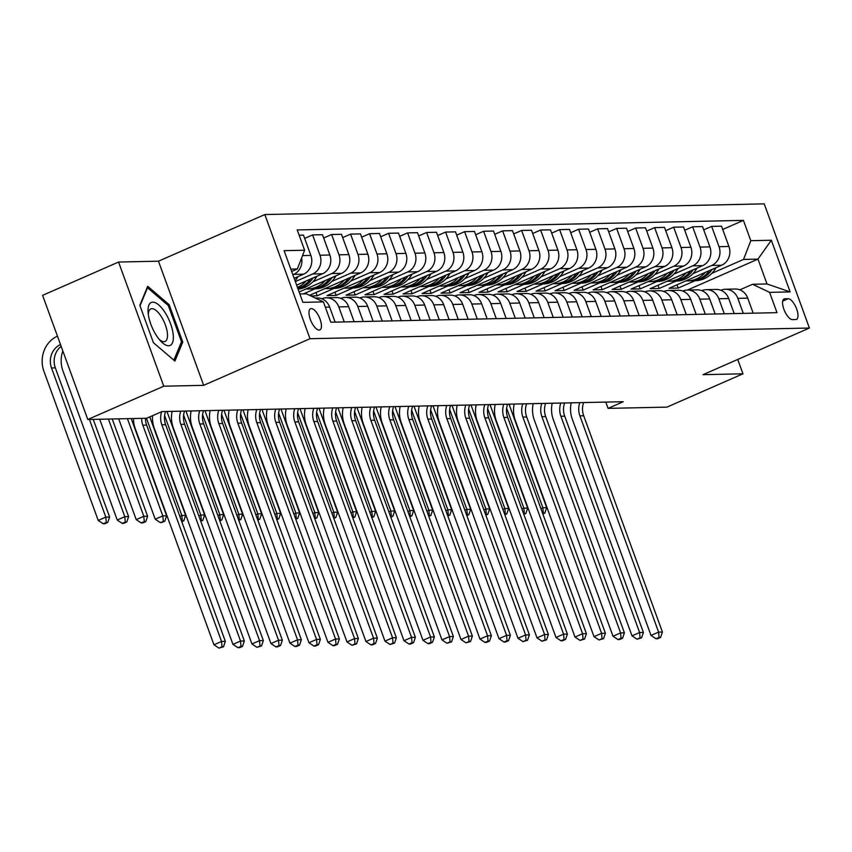 <?xml version="1.0" encoding="UTF-8"?>
<svg xmlns="http://www.w3.org/2000/svg" width="852" height="852" viewBox="0 0 852 852"><rect width="100%" height="100%" fill="white"/><g stroke="black" fill="none" stroke-linecap="round" stroke-linejoin="round"><path stroke-width="1.28" d="M319.117 330.065A11.555 4.558 66.3 0 0 319.851 329.905A11.555 4.558 66.3 0 0 319.745 318.35A11.555 4.558 66.3 0 0 311.3 308.584A11.555 4.558 66.3 0 0 310.565 308.743A11.555 4.558 66.3 0 0 310.671 320.288A11.555 4.558 66.3 0 0 319.117 330.065M118.566 262.043L163.754 386.201L203.66 385.338L158.472 261.191L118.566 262.043L42.6 295.356L87.788 419.503L146.693 418.247L161.891 411.58L623.281 401.718L608.083 408.374L666.988 407.118L742.955 373.804L737.736 359.459M158.472 261.191L264.823 214.555L764.212 203.873L809.4 328.031L310.011 338.713L264.823 214.555M788.164 298.722L784.82 298.796A11.193 4.409 66.3 0 0 784.106 298.945A11.193 4.409 66.3 0 0 784.213 310.139A11.193 4.409 66.3 0 0 792.392 319.596L795.736 319.532A11.193 4.409 66.3 0 0 796.439 319.383A11.193 4.409 66.3 0 0 796.343 308.19A11.193 4.409 66.3 0 0 788.164 298.722L782.711 301.118M750.804 240.69L771.326 240.243L790.134 291.916L769.601 292.364L752.572 284.27L767.013 283.961L757.971 259.125L743.53 259.434L750.804 240.69L743.413 220.38L297.22 229.923L304.611 250.232L297.348 268.976L290.809 269.115M299.84 293.951L306.379 293.812L323.419 301.906L330.81 322.205L776.992 312.663L769.601 292.364M323.419 301.906L302.897 302.343L284.089 250.669L304.611 250.232M163.754 386.201L87.788 419.503M203.66 385.338L310.011 338.713M809.4 328.031L703.049 374.667L742.955 373.804M605.793 402.091L608.083 408.374M687.415 290.063L757.971 259.125L771.326 240.243M752.572 284.27L739.845 289.85M677.01 284.802L678.203 288.082L695.019 280.713M711.846 273.332L743.53 259.434M678.203 288.082L669.076 288.274L721.644 265.228A14.441 13.1 -91.2 0 0 728.918 246.473L721.527 226.174L711.644 226.387L703.72 229.859M658 285.207L659.203 288.487L676.009 281.117M692.846 273.737L711.761 265.441A14.441 13.1 -91.2 0 0 719.035 246.686L711.644 226.387M659.203 288.487L650.076 288.69L702.644 265.632A14.441 13.1 -91.2 0 0 709.908 246.878L702.527 226.579L692.644 226.792L684.71 230.274M639 285.612L640.193 288.892L657.009 281.522M673.836 274.142L692.761 265.845A14.441 13.1 -91.2 0 0 700.035 247.091L692.644 226.792M640.193 288.892L631.076 289.094L683.645 266.037A14.441 13.1 -91.2 0 0 690.908 247.293L683.517 226.983L673.644 227.196L665.71 230.679M620 286.016L621.193 289.307L638.01 281.927M654.837 274.546L673.762 266.25A14.441 13.1 -91.2 0 0 681.025 247.495L673.644 227.196M621.193 289.307L612.066 289.499L664.635 266.442A14.441 13.1 -91.2 0 0 671.908 247.698L664.517 227.399L654.634 227.601L646.711 231.084M600.99 286.432L602.194 289.712L618.999 282.332M635.837 274.951L654.751 266.655A14.441 13.1 -91.2 0 0 662.025 247.911L654.634 227.601M602.194 289.712L593.067 289.904L645.635 266.857A14.441 13.1 -91.2 0 0 652.909 248.102L645.518 227.803L635.635 228.016L627.711 231.488M581.991 286.836L583.183 290.117L600 282.747M616.827 275.366L635.752 267.059A14.441 13.1 -91.2 0 0 643.026 248.315L635.635 228.016M583.183 290.117L574.067 290.308L626.635 267.262A14.441 13.1 -91.2 0 0 633.899 248.507L626.508 228.208L616.635 228.421L608.701 231.893M562.991 287.241L564.184 290.521L581 283.152M597.827 275.771L616.752 267.475A14.441 13.1 -91.2 0 0 624.015 248.72L616.635 228.421M564.184 290.521L555.067 290.713L607.625 267.666A14.441 13.1 -91.2 0 0 614.899 248.912L607.508 228.613L597.625 228.826L589.701 232.298M543.991 287.646L545.184 290.926L562 283.556M578.827 276.176L597.753 267.879A14.441 13.1 -91.2 0 0 605.016 249.125L597.625 228.826M545.184 290.926L536.057 291.118L588.625 268.071A14.441 13.1 -91.2 0 0 595.899 249.316L588.508 229.018L578.625 229.231L570.702 232.713M524.981 288.051L526.174 291.331L542.99 283.961M559.817 276.58L578.742 268.284A14.441 13.1 -91.2 0 0 586.016 249.53L578.625 229.231M526.174 291.331L517.058 291.533L569.626 268.476A14.441 13.1 -91.2 0 0 576.889 249.732L569.509 229.422L559.626 229.635L551.691 233.118M505.981 288.455L507.174 291.735L523.991 284.366M540.818 276.985L559.743 268.689A14.441 13.1 -91.2 0 0 567.006 249.934L559.626 229.635M507.174 291.735L498.058 291.938L550.616 268.881A14.441 13.1 -91.2 0 0 557.89 250.137L550.498 229.838L540.615 230.04L532.692 233.523M486.982 288.871L488.175 292.151L504.991 284.77M521.818 277.39L540.743 269.094A14.441 13.1 -91.2 0 0 548.006 250.35L540.615 230.04M488.175 292.151L479.048 292.342L531.616 269.296A14.441 13.1 -91.2 0 0 538.89 250.541L531.499 230.242L521.616 230.455L513.692 233.927M467.972 289.275L469.164 292.555L485.981 285.175M502.818 277.805L521.733 269.498A14.441 13.1 -91.2 0 0 529.007 250.754L521.616 230.455M469.164 292.555L460.048 292.747L512.616 269.701A14.441 13.1 -91.2 0 0 519.88 250.946L512.499 230.647L502.616 230.86L494.682 234.332M448.972 289.68L450.165 292.96L466.981 285.59M483.808 278.21L502.733 269.914A14.441 13.1 -91.2 0 0 510.007 251.159L502.616 230.86M450.165 292.96L441.048 293.152L493.617 270.105A14.441 13.1 -91.2 0 0 500.88 251.351L493.489 231.052L483.606 231.265L475.682 234.737M429.972 290.085L431.165 293.365L447.982 285.995M464.809 278.615L483.734 270.318A14.441 13.1 -91.2 0 0 490.997 251.564L483.606 231.265M431.165 293.365L422.038 293.557L474.607 270.51A14.441 13.1 -91.2 0 0 481.881 251.755L474.489 231.456L464.606 231.669L456.683 235.141M410.962 290.489L412.166 293.77L428.971 286.4M445.809 279.019L464.723 270.723A14.441 13.1 -91.2 0 0 471.997 251.968L464.606 231.669M412.166 293.77L403.039 293.972L455.607 270.915A14.441 13.1 -91.2 0 0 462.881 252.171L455.49 231.861L445.607 232.074L437.683 235.557M391.963 290.894L393.155 294.174L409.972 286.805M426.799 279.424L445.724 271.128A14.441 13.1 -91.2 0 0 452.998 252.373L445.607 232.074M393.155 294.174L384.039 294.377L436.607 271.319A14.441 13.1 -91.2 0 0 443.871 252.575L436.48 232.276L426.607 232.479L418.673 235.961M372.963 291.309L374.156 294.59L390.972 287.209M407.799 279.829L426.724 271.532A14.441 13.1 -91.2 0 0 433.987 252.788L426.607 232.479M374.156 294.59L365.039 294.781L417.597 271.735A14.441 13.1 -91.2 0 0 424.871 252.98L417.48 232.681L407.597 232.894L399.673 236.366M353.963 291.714L355.156 294.994L371.973 287.614M388.8 280.244L407.725 271.937A14.441 13.1 -91.2 0 0 414.988 253.193L407.597 232.894M355.156 294.994L346.029 295.186L398.598 272.139A14.441 13.1 -91.2 0 0 405.872 253.385L398.48 233.086L388.597 233.299L380.674 236.771M334.953 292.119L336.146 295.399L352.962 288.029M369.789 280.649L388.714 272.352A14.441 13.1 -91.2 0 0 395.988 253.598L388.597 233.299M336.146 295.399L327.03 295.591L379.598 272.544A14.441 13.1 -91.2 0 0 386.861 253.79L379.481 233.491L369.598 233.704L361.663 237.175M315.954 292.524L317.146 295.804L333.963 288.434M350.79 281.053L369.715 272.757A14.441 13.1 -91.2 0 0 376.978 254.002L369.598 233.704M317.146 295.804L310.863 295.942M309.564 295.325L360.588 272.949A14.441 13.1 -91.2 0 0 367.862 254.194L360.471 233.895L350.587 234.108L342.664 237.58M303.482 293.876L314.963 288.839M331.79 281.458L350.715 273.162A14.441 13.1 -91.2 0 0 357.978 254.407L350.587 234.108M299.127 291.98L341.588 273.354A14.441 13.1 -91.2 0 0 348.862 254.61L341.471 234.3L331.588 234.513L323.664 237.996M312.79 281.863L331.705 273.567A14.441 13.1 -91.2 0 0 338.979 254.812L331.588 234.513M296.634 285.143L322.588 273.758A14.441 13.1 -91.2 0 0 329.852 255.014L322.471 234.715L312.588 234.918L304.654 238.4M295.346 281.586L312.705 273.971A14.441 13.1 -91.2 0 0 319.979 255.227L312.588 234.918M294.153 278.306L303.589 274.174A14.441 13.1 -91.2 0 0 310.852 255.419L303.461 235.12L299.148 235.205M292.854 274.749L293.706 274.376A14.441 13.1 -91.2 0 0 301.619 257.954M291.661 271.469L297.348 268.976M753.189 313.174L747.726 298.147A14.441 13.1 -91.2 0 0 735.255 289.041L725.382 289.254A14.441 13.1 -91.2 0 0 720.835 290.255M743.413 220.38L722.72 229.454M743.306 313.376L737.843 298.36A14.441 13.1 -91.2 0 0 725.382 289.254M734.19 313.579L728.716 298.551A14.441 13.1 -91.2 0 0 716.255 289.446L706.372 289.659A14.441 13.1 -91.2 0 0 701.835 290.66M724.307 313.792L718.843 298.764A14.441 13.1 -91.2 0 0 706.372 289.659M715.179 313.983L709.716 298.967A14.441 13.1 -91.2 0 0 697.255 289.85L687.372 290.063A14.441 13.1 -91.2 0 0 682.835 291.065M705.307 314.196L699.833 299.169A14.441 13.1 -91.2 0 0 687.372 290.063M696.18 314.388L690.716 299.372A14.441 13.1 -91.2 0 0 678.256 290.266L668.373 290.468A14.441 13.1 -91.2 0 0 663.825 291.469M686.297 314.601L680.833 299.584A14.441 13.1 -91.2 0 0 668.373 290.468M677.18 314.793L671.717 299.776A14.441 13.1 -91.2 0 0 659.246 290.67L649.362 290.883A14.441 13.1 -91.2 0 0 644.826 291.885M667.297 315.006L661.834 299.989A14.441 13.1 -91.2 0 0 649.362 290.883M658.17 315.197L652.707 300.181A14.441 13.1 -91.2 0 0 640.246 291.075L630.363 291.288A14.441 13.1 -91.2 0 0 625.826 292.289M648.297 315.41L642.823 300.394A14.441 13.1 -91.2 0 0 630.363 291.288M639.17 315.602L633.707 300.586A14.441 13.1 -91.2 0 0 621.246 291.48L611.363 291.693A14.441 13.1 -91.2 0 0 606.816 292.694M629.287 315.815L623.824 300.799A14.441 13.1 -91.2 0 0 611.363 291.693M620.171 316.017L614.707 300.99A14.441 13.1 -91.2 0 0 602.236 291.885L592.364 292.098A14.441 13.1 -91.2 0 0 587.816 293.099M610.288 316.22L604.824 301.203A14.441 13.1 -91.2 0 0 592.364 292.098M601.171 316.422L595.697 301.406A14.441 13.1 -91.2 0 0 583.237 292.289L573.353 292.502A14.441 13.1 -91.2 0 0 568.817 293.503M591.288 316.635L585.814 301.608A14.441 13.1 -91.2 0 0 573.353 292.502M582.161 316.827L576.697 301.81A14.441 13.1 -91.2 0 0 564.237 292.694L554.354 292.907A14.441 13.1 -91.2 0 0 549.817 293.908M572.278 317.04L566.814 302.023A14.441 13.1 -91.2 0 0 554.354 292.907M563.161 317.232L557.698 302.215A14.441 13.1 -91.2 0 0 545.227 293.109L535.354 293.312A14.441 13.1 -91.2 0 0 530.807 294.313M553.278 317.445L547.815 302.428A14.441 13.1 -91.2 0 0 535.354 293.312M544.162 317.636L538.688 302.62A14.441 13.1 -91.2 0 0 526.227 293.514L516.344 293.727A14.441 13.1 -91.2 0 0 511.807 294.728M534.279 317.849L528.815 302.833A14.441 13.1 -91.2 0 0 516.344 293.727M525.151 318.041L519.688 303.024A14.441 13.1 -91.2 0 0 507.228 293.919L497.344 294.132A14.441 13.1 -91.2 0 0 492.807 295.133M515.279 318.254L509.805 303.237A14.441 13.1 -91.2 0 0 497.344 294.132M506.152 318.456L500.688 303.429A14.441 13.1 -91.2 0 0 488.228 294.323L478.345 294.536A14.441 13.1 -91.2 0 0 473.797 295.537M496.269 318.659L490.805 303.642A14.441 13.1 -91.2 0 0 478.345 294.536M487.152 318.861L481.678 303.844A14.441 13.1 -91.2 0 0 469.218 294.728L459.334 294.941A14.441 13.1 -91.2 0 0 454.798 295.942M477.269 319.074L471.806 304.047A14.441 13.1 -91.2 0 0 459.334 294.941M468.142 319.266L462.679 304.249A14.441 13.1 -91.2 0 0 450.218 295.133L440.335 295.346A14.441 13.1 -91.2 0 0 435.798 296.347M458.269 319.479L452.795 304.462A14.441 13.1 -91.2 0 0 440.335 295.346M449.142 319.67L443.679 304.654A14.441 13.1 -91.2 0 0 431.218 295.548L421.335 295.75A14.441 13.1 -91.2 0 0 416.788 296.752M439.259 319.883L433.796 304.867A14.441 13.1 -91.2 0 0 421.335 295.75M430.143 320.075L424.679 305.059A14.441 13.1 -91.2 0 0 412.208 295.953L402.336 296.166A14.441 13.1 -91.2 0 0 397.788 297.167M420.26 320.288L414.796 305.272A14.441 13.1 -91.2 0 0 402.336 296.166M411.143 320.48L405.669 305.463A14.441 13.1 -91.2 0 0 393.209 296.358L383.325 296.571A14.441 13.1 -91.2 0 0 378.789 297.572M401.26 320.693L395.786 305.676A14.441 13.1 -91.2 0 0 383.325 296.571M392.133 320.895L386.67 305.868A14.441 13.1 -91.2 0 0 374.209 296.762L364.326 296.975A14.441 13.1 -91.2 0 0 359.789 297.976M382.25 321.097L376.786 306.081A14.441 13.1 -91.2 0 0 364.326 296.975M373.133 321.3L367.67 306.283A14.441 13.1 -91.2 0 0 355.199 297.167L345.326 297.38A14.441 13.1 -91.2 0 0 340.779 298.381M363.25 321.513L357.787 306.486A14.441 13.1 -91.2 0 0 345.326 297.38M354.134 321.705L348.66 306.688A14.441 13.1 -91.2 0 0 336.199 297.572L326.316 297.785A14.441 13.1 -91.2 0 0 321.779 298.786M344.251 321.918L338.787 306.901A14.441 13.1 -91.2 0 0 326.316 297.785M335.124 322.109L329.66 307.093A14.441 13.1 -91.2 0 0 317.2 297.987L315.251 298.019M767.013 283.961L790.134 291.916M153.435 342.696L174.905 361.078L182.775 342.067L169.165 304.686L147.694 286.304L139.824 305.304L153.435 342.696M167.94 305.218L169.165 304.686M181.061 342.823L182.775 342.067M583.599 402.57A18.052 16.369 -91.2 0 0 583.695 415.765L662.409 632.024L658.607 632.109L659.054 637.445L656.019 638.776L657.542 638.744L660.577 637.413L659.054 637.445M579.797 402.645A18.052 16.369 -91.2 0 0 579.892 415.851L658.607 632.109L651.013 635.432L572.299 419.173A27.083 24.559 88.8 0 1 571.191 402.836M651.013 635.432L656.019 638.776M660.577 637.413L662.409 632.024M705.222 272.427A27.615 25.049 88.8 0 1 687.713 280.862A27.615 25.049 88.8 0 1 686.041 280.84M716.117 267.656L715.286 268.966A27.615 25.049 88.8 0 1 695.317 280.702L692.42 280.766A27.615 25.049 -91.2 0 0 712.166 269.381M709.588 270.521A27.615 25.049 88.8 0 1 690.599 280.809L687.713 280.862M691.515 280.766A27.615 25.049 -91.2 0 0 692.42 280.766M506.652 408.225L542.873 507.76L546.675 507.675L509.006 404.157M542.83 513.948L544.843 513.064L542.628 513.405M540.892 508.633L542.873 507.76L543.331 513.096M544.843 513.064L546.675 507.675M564.599 402.975A18.052 16.369 -91.2 0 0 564.695 416.17L643.409 632.429L639.607 632.514L640.054 637.85L637.019 639.181L641.577 637.818L640.054 637.85M560.797 403.049A18.052 16.369 -91.2 0 0 560.893 416.255L639.607 632.514L632.003 635.848L553.299 419.589A27.083 24.559 88.8 0 1 552.181 403.241M632.003 635.848L637.019 639.181M641.577 637.818L643.409 632.429M545.599 403.379A18.052 16.369 -91.2 0 0 545.685 416.575L624.399 632.834L620.597 632.919L621.055 638.254L618.009 639.586L619.532 639.554L622.567 638.223L621.055 638.254M541.797 403.465A18.052 16.369 -91.2 0 0 541.893 416.66L620.597 632.919L613.003 636.252L534.289 419.993A27.083 24.559 88.8 0 1 533.182 403.646M613.003 636.252L618.009 639.586M622.567 638.223L624.399 632.834M526.589 403.784A18.052 16.369 -91.2 0 0 526.685 416.99L605.399 633.249L601.597 633.324L602.044 638.659L599.009 639.99L603.567 638.627L602.044 638.659M522.787 403.869A18.052 16.369 -91.2 0 0 522.883 417.065L601.597 633.324L594.004 636.657L515.29 420.398A27.083 24.559 88.8 0 1 514.182 404.05M594.004 636.657L599.009 639.99M603.567 638.627L605.399 633.249M686.222 272.832A27.615 25.049 88.8 0 1 668.713 281.277A27.615 25.049 88.8 0 1 667.041 281.245M697.106 268.06L696.286 269.37A27.615 25.049 88.8 0 1 676.307 281.107L673.421 281.171A27.615 25.049 -91.2 0 0 693.155 269.796M690.578 270.925A27.615 25.049 88.8 0 1 671.6 281.213L668.713 281.277M672.505 281.171A27.615 25.049 -91.2 0 0 673.421 281.171M487.653 408.63L523.873 508.165L527.676 508.08L489.996 404.572M523.82 514.352L525.844 513.468L523.629 513.809M521.893 509.038L523.873 508.165L524.321 513.5M525.844 513.468L527.676 508.08M667.222 273.247A27.615 25.049 88.8 0 1 649.703 281.682A27.615 25.049 88.8 0 1 648.031 281.65M678.107 268.465L677.276 269.775A27.615 25.049 88.8 0 1 657.307 281.511L654.421 281.575A27.615 25.049 -91.2 0 0 674.156 270.201M671.578 271.33A27.615 25.049 88.8 0 1 652.6 281.618L649.703 281.682M653.505 281.575A27.615 25.049 -91.2 0 0 654.421 281.575M468.643 409.045L504.874 508.569L508.676 508.495L470.996 404.977M504.821 514.757L506.844 513.873L504.618 514.214M502.882 509.443L504.874 508.569L505.321 513.905M506.844 513.873L508.676 508.495M648.212 273.652A27.615 25.049 88.8 0 1 630.704 282.087A27.615 25.049 88.8 0 1 629.032 282.055M659.107 268.87L658.276 270.18A27.615 25.049 88.8 0 1 638.308 281.927L635.422 281.98A27.615 25.049 -91.2 0 0 655.156 270.606M652.579 271.735A27.615 25.049 88.8 0 1 633.59 282.023L630.704 282.087M634.506 281.991A27.615 25.049 -91.2 0 0 635.422 281.98M449.643 409.45L485.874 508.974L489.666 508.9L451.997 405.382M485.821 515.172L487.834 514.278L485.619 514.619M483.883 509.847L485.874 508.974L486.322 514.31M487.834 514.278L489.666 508.9M507.59 404.189A18.052 16.369 -91.2 0 0 507.685 417.395L586.4 633.654L582.598 633.728L583.045 639.064L580.01 640.406L584.568 639.032L583.045 639.064M503.788 404.274A18.052 16.369 -91.2 0 0 503.883 417.469L582.598 633.728L575.004 637.062L496.29 420.803A27.083 24.559 88.8 0 1 495.182 404.455M575.004 637.062L580.01 640.406M584.568 639.032L586.4 633.654M629.213 274.056A27.615 25.049 88.8 0 1 611.704 282.491A27.615 25.049 88.8 0 1 610.032 282.47M640.097 269.275L639.277 270.585A27.615 25.049 88.8 0 1 619.298 282.332L616.411 282.395A27.615 25.049 -91.2 0 0 636.156 271.011M633.579 272.139A27.615 25.049 88.8 0 1 614.59 282.427L611.704 282.491M615.506 282.395A27.615 25.049 -91.2 0 0 616.411 282.395M430.643 409.855L466.864 509.389L470.666 509.304L432.986 405.786M466.821 515.577L468.834 514.693L466.619 515.023M464.883 510.252L466.864 509.389L467.311 514.725M468.834 514.693L470.666 509.304M152.753 302.14A23.473 9.255 66.3 0 0 148.088 312.343A23.473 9.255 66.3 0 0 160.698 341.098A23.473 9.255 66.3 0 0 168.632 345.763A23.473 9.255 66.3 0 0 170.57 323.749A23.473 9.255 66.3 0 0 152.753 302.14M159.218 339.405A17.764 7.008 66.3 0 0 163.935 341.684A17.764 7.008 66.3 0 0 165.054 341.439A17.764 7.008 66.3 0 0 164.894 323.675A17.764 7.008 66.3 0 0 151.912 308.658A17.764 7.008 66.3 0 0 150.783 308.903A17.764 7.008 66.3 0 0 148.333 314.58M140.016 305.836L147.502 287.731L168.313 305.538L181.497 341.769L173.883 360.183L153.424 342.674M488.59 404.593A18.052 16.369 -91.2 0 0 488.686 417.799L567.389 634.058L563.587 634.133L564.045 639.479L560.999 640.811L562.522 640.779L565.558 639.447L564.045 639.479M484.788 404.679A18.052 16.369 -91.2 0 0 484.884 417.885L563.587 634.133L555.994 637.466L477.28 421.207A27.083 24.559 88.8 0 1 476.172 404.86M555.994 637.466L560.999 640.811M565.558 639.447L567.389 634.058M469.58 405.009A18.052 16.369 -91.2 0 0 469.676 418.204L548.39 634.463L544.588 634.548L545.035 639.884L542 641.215L546.558 639.852L545.035 639.884M465.788 405.083A18.052 16.369 -91.2 0 0 465.874 418.289L544.588 634.548L536.994 637.871L458.28 421.612A27.083 24.559 88.8 0 1 457.173 405.264M536.994 637.871L542 641.215M546.558 639.852L548.39 634.463M450.58 405.414A18.052 16.369 -91.2 0 0 450.676 418.609L529.39 634.868L525.588 634.953L526.035 640.289L523 641.62L527.558 640.257L526.035 640.289M446.778 405.488A18.052 16.369 -91.2 0 0 446.874 418.694L525.588 634.953L517.995 638.286L439.281 422.028A27.083 24.559 88.8 0 1 438.173 405.68M517.995 638.286L523 641.62M527.558 640.257L529.39 634.868M431.581 405.818A18.052 16.369 -91.2 0 0 431.676 419.014L510.38 635.272L506.589 635.358L507.036 640.693L503.99 642.025L505.513 641.993L508.548 640.661L507.036 640.693M427.779 405.893A18.052 16.369 -91.2 0 0 427.874 419.099L506.589 635.358L498.984 638.691L420.281 422.432A27.083 24.559 88.8 0 1 419.163 406.084M498.984 638.691L503.99 642.025M508.548 640.661L510.38 635.272M412.581 406.223A18.052 16.369 -91.2 0 0 412.666 419.429L491.38 635.677L487.578 635.762L488.026 641.098L484.99 642.429L486.513 642.397L489.549 641.066L488.026 641.098M408.779 406.308A18.052 16.369 -91.2 0 0 408.864 419.503L487.578 635.762L479.985 639.096L401.271 422.837A27.083 24.559 88.8 0 1 400.163 406.489M479.985 639.096L484.99 642.429M489.549 641.066L491.38 635.677M610.213 274.461A27.615 25.049 88.8 0 1 592.694 282.896A27.615 25.049 88.8 0 1 591.032 282.875M621.097 269.69L620.267 270.989A27.615 25.049 88.8 0 1 600.298 282.736L597.412 282.8A27.615 25.049 -91.2 0 0 617.146 271.415M614.569 272.544A27.615 25.049 88.8 0 1 595.591 282.832L592.694 282.896M596.496 282.8A27.615 25.049 -91.2 0 0 597.412 282.8M411.633 410.259L447.864 509.794L451.666 509.709L413.987 406.191M447.811 515.982L449.835 515.098L447.62 515.439M445.873 510.657L447.864 509.794L448.312 515.13M449.835 515.098L451.666 509.709M591.203 274.866A27.615 25.049 88.8 0 1 573.694 283.301A27.615 25.049 88.8 0 1 572.022 283.279M602.098 270.095L601.267 271.405A27.615 25.049 88.8 0 1 581.298 283.141L578.412 283.205A27.615 25.049 -91.2 0 0 598.147 271.82M595.569 272.959A27.615 25.049 88.8 0 1 576.58 283.247L573.694 283.301M577.496 283.205A27.615 25.049 -91.2 0 0 578.412 283.205M392.634 410.664L428.865 510.199L432.656 510.114L394.987 406.596M428.812 516.387L430.835 515.503L428.609 515.843M426.873 511.072L428.865 510.199L429.312 515.535M430.835 515.503L432.656 510.114M572.203 275.271A27.615 25.049 88.8 0 1 554.695 283.705A27.615 25.049 88.8 0 1 553.023 283.684M583.098 270.499L582.267 271.809A27.615 25.049 88.8 0 1 562.299 283.546L559.402 283.61A27.615 25.049 -91.2 0 0 579.147 272.235M576.57 273.364A27.615 25.049 88.8 0 1 557.581 283.652L554.695 283.705M558.497 283.61A27.615 25.049 -91.2 0 0 559.402 283.61M373.634 411.069L409.855 510.604L413.657 510.518L375.977 407M409.812 516.791L411.825 515.907L409.61 516.248M407.874 511.477L409.855 510.604L410.302 515.939M411.825 515.907L413.657 510.518M553.204 275.675A27.615 25.049 88.8 0 1 535.695 284.121A27.615 25.049 88.8 0 1 534.023 284.089M564.088 270.904L563.268 272.214A27.615 25.049 88.8 0 1 543.288 283.95L540.402 284.014A27.615 25.049 -91.2 0 0 560.137 272.64M557.559 273.769A27.615 25.049 88.8 0 1 538.581 284.057L535.695 284.121M539.486 284.014A27.615 25.049 -91.2 0 0 540.402 284.014M354.624 411.484L390.855 511.008L394.657 510.934L356.977 407.416M390.802 517.196L392.825 516.312L390.61 516.653M388.874 511.882L390.855 511.008L391.302 516.344M392.825 516.312L394.657 510.934M534.193 276.091A27.615 25.049 88.8 0 1 516.685 284.525A27.615 25.049 88.8 0 1 515.013 284.493M545.088 271.309L544.258 272.619A27.615 25.049 88.8 0 1 524.289 284.366L521.403 284.419A27.615 25.049 -91.2 0 0 541.137 273.045M538.56 274.174A27.615 25.049 88.8 0 1 519.571 284.462L516.685 284.525M520.487 284.419A27.615 25.049 -91.2 0 0 521.403 284.419M335.624 411.889L371.855 511.413L375.657 511.338L337.978 407.82M371.802 517.611L373.826 516.717L371.6 517.058M369.864 512.286L371.855 511.413L372.303 516.749M373.826 516.717L375.657 511.338M393.571 406.628A18.052 16.369 -91.2 0 0 393.667 419.834L472.381 636.093L468.579 636.167L469.026 641.503L465.991 642.845L470.549 641.471L469.026 641.503M389.769 406.713A18.052 16.369 -91.2 0 0 389.865 419.908L468.579 636.167L460.985 639.501L382.271 423.242A27.083 24.559 88.8 0 1 381.163 406.894M460.985 639.501L465.991 642.845M470.549 641.471L472.381 636.093M515.194 276.495A27.615 25.049 88.8 0 1 497.685 284.93A27.615 25.049 88.8 0 1 496.013 284.909M526.089 271.713L525.258 273.023A27.615 25.049 88.8 0 1 505.289 284.77L502.392 284.834A27.615 25.049 -91.2 0 0 522.138 273.449M519.56 274.578A27.615 25.049 88.8 0 1 500.571 284.866L497.685 284.93M501.487 284.834A27.615 25.049 -91.2 0 0 502.392 284.834M316.625 412.293L352.845 511.818L356.647 511.743L318.978 408.225M352.803 518.016L354.815 517.132L352.6 517.462M350.864 512.691L352.845 511.818L353.303 517.164M354.815 517.132L356.647 511.743M374.571 407.032A18.052 16.369 -91.2 0 0 374.667 420.238L453.381 636.497L449.579 636.572L450.026 641.918L446.991 643.249L451.549 641.886L450.026 641.918M370.769 407.118A18.052 16.369 -91.2 0 0 370.865 420.313L449.579 636.572L441.975 639.905L363.272 423.646A27.083 24.559 88.8 0 1 362.153 407.299M441.975 639.905L446.991 643.249M451.549 641.886L453.381 636.497M496.194 276.9A27.615 25.049 88.8 0 1 478.686 285.335A27.615 25.049 88.8 0 1 477.013 285.313M507.078 272.129L506.258 273.428A27.615 25.049 88.8 0 1 486.279 285.175L483.393 285.239A27.615 25.049 -91.2 0 0 503.127 273.854M500.55 274.983A27.615 25.049 88.8 0 1 481.572 285.271L478.686 285.335M482.477 285.239A27.615 25.049 -91.2 0 0 483.393 285.239M297.625 412.698L333.846 512.233L337.648 512.148L299.968 408.63M333.792 518.421L335.816 517.537L333.601 517.867M331.865 513.096L333.846 512.233L334.293 517.569M335.816 517.537L337.648 512.148M355.572 407.437A18.052 16.369 -91.2 0 0 355.657 420.643L434.371 636.902L430.569 636.987L431.027 642.323L427.981 643.654L429.504 643.622L432.539 642.291L431.027 642.323M351.769 407.522A18.052 16.369 -91.2 0 0 351.865 420.728L430.569 636.987L422.975 640.31L344.261 424.051A27.083 24.559 88.8 0 1 343.154 407.703M422.975 640.31L427.981 643.654M432.539 642.291L434.371 636.902M477.184 277.305A27.615 25.049 88.8 0 1 459.675 285.74A27.615 25.049 88.8 0 1 458.003 285.718M488.079 272.534L487.248 273.833A27.615 25.049 88.8 0 1 467.279 285.58L464.393 285.644A27.615 25.049 -91.2 0 0 484.128 274.259M481.55 275.398A27.615 25.049 88.8 0 1 462.572 285.676L459.675 285.74M463.477 285.644A27.615 25.049 -91.2 0 0 464.393 285.644M278.615 413.103L314.846 512.638L318.648 512.553L280.968 409.035M314.793 518.825L316.816 517.941L314.59 518.282M312.854 513.511L314.846 512.638L315.293 517.973M316.816 517.941L318.648 512.553M336.561 407.852A18.052 16.369 -91.2 0 0 336.657 421.048L415.371 637.307L411.569 637.392L412.017 642.727L408.981 644.059L410.504 644.027L413.539 642.696L412.017 642.727M332.759 407.927A18.052 16.369 -91.2 0 0 332.855 421.133L411.569 637.392L403.976 640.725L325.262 424.466A27.083 24.559 88.8 0 1 324.154 408.119M403.976 640.725L408.981 644.059M413.539 642.696L415.371 637.307M458.184 277.709A27.615 25.049 88.8 0 1 440.676 286.144A27.615 25.049 88.8 0 1 439.004 286.123M469.079 272.938L468.249 274.248A27.615 25.049 88.8 0 1 448.28 285.984L445.394 286.048A27.615 25.049 -91.2 0 0 465.128 274.674M462.551 275.803A27.615 25.049 88.8 0 1 443.562 286.091L440.676 286.144M444.478 286.048A27.615 25.049 -91.2 0 0 445.394 286.048M259.615 413.508L295.846 513.042L299.638 512.957L261.969 409.439M295.793 519.23L297.806 518.346L295.591 518.687M293.855 513.916L295.846 513.042L296.294 518.378M297.806 518.346L299.638 512.957M317.562 408.257A18.052 16.369 -91.2 0 0 317.658 421.452L396.372 637.711L392.57 637.797L393.017 643.132L389.982 644.463L394.54 643.1L393.017 643.132M313.76 408.332A18.052 16.369 -91.2 0 0 313.855 421.538L392.57 637.797L384.966 641.13L306.262 424.871A27.083 24.559 88.8 0 1 305.154 408.523M384.966 641.13L389.982 644.463M394.54 643.1L396.372 637.711M439.185 278.114A27.615 25.049 88.8 0 1 421.676 286.56A27.615 25.049 88.8 0 1 420.004 286.528M450.069 273.343L449.249 274.653A27.615 25.049 88.8 0 1 429.27 286.389L426.383 286.453A27.615 25.049 -91.2 0 0 446.128 275.079M443.551 276.208A27.615 25.049 88.8 0 1 424.562 286.496L421.676 286.56M425.478 286.453A27.615 25.049 -91.2 0 0 426.383 286.453M240.615 413.912L276.836 513.447L280.638 513.362L242.958 409.855M276.793 519.635L278.806 518.751L276.591 519.092M274.855 514.32L276.836 513.447L277.283 518.783M278.806 518.751L280.638 513.362M298.562 408.662A18.052 16.369 -91.2 0 0 298.658 421.857L377.361 638.116L373.559 638.201L374.017 643.537L370.971 644.868L372.494 644.836L375.53 643.505L374.017 643.537M294.76 408.747A18.052 16.369 -91.2 0 0 294.856 421.942L373.559 638.201L365.966 641.535L287.252 425.276A27.083 24.559 88.8 0 1 286.144 408.928M365.966 641.535L370.971 644.868M375.53 643.505L377.361 638.116M420.185 278.529A27.615 25.049 88.8 0 1 402.666 286.964A27.615 25.049 88.8 0 1 401.004 286.932M431.069 273.748L430.239 275.058A27.615 25.049 88.8 0 1 410.27 286.805L407.384 286.858A27.615 25.049 -91.2 0 0 427.118 275.484M424.541 276.612A27.615 25.049 88.8 0 1 405.563 286.9L402.666 286.964M406.468 286.858A27.615 25.049 -91.2 0 0 407.384 286.858M221.605 414.328L257.837 513.852L261.639 513.777L223.959 410.259M257.783 520.039L259.807 519.156L257.592 519.496M255.845 514.725L257.837 513.852L258.284 519.188M259.807 519.156L261.639 513.777M279.552 409.067A18.052 16.369 -91.2 0 0 279.648 422.272L358.362 638.531L354.56 638.606L355.007 643.942L351.972 645.273L356.53 643.91L355.007 643.942M275.76 409.152A18.052 16.369 -91.2 0 0 275.846 422.347L354.56 638.606L346.966 641.939L268.252 425.68A27.083 24.559 88.8 0 1 267.145 409.333M346.966 641.939L351.972 645.273M356.53 643.91L358.362 638.531M260.552 409.471A18.052 16.369 -91.2 0 0 260.648 422.677L339.362 638.936L335.56 639.011L336.007 644.357L332.972 645.688L334.485 645.656L337.53 644.314L336.007 644.357M256.75 409.556A18.052 16.369 -91.2 0 0 256.846 422.752L335.56 639.011L327.967 642.344L249.253 426.085A27.083 24.559 88.8 0 1 248.145 409.737M327.967 642.344L332.972 645.688M337.53 644.314L339.362 638.936M241.553 409.876A18.052 16.369 -91.2 0 0 241.648 423.082L320.352 639.341L316.561 639.426L317.008 644.762L313.962 646.093L315.485 646.061L318.52 644.73L317.008 644.762M237.751 409.961A18.052 16.369 -91.2 0 0 237.846 423.167L316.561 639.426L308.957 642.749L230.253 426.49A27.083 24.559 88.8 0 1 229.135 410.142M308.957 642.749L313.962 646.093M318.52 644.73L320.352 639.341M222.553 410.291A18.052 16.369 -91.2 0 0 222.638 423.487L301.352 639.745L297.55 639.831L297.998 645.166L294.962 646.498L296.485 646.466L299.521 645.134L297.998 645.166M218.751 410.366A18.052 16.369 -91.2 0 0 218.836 423.572L297.55 639.831L289.957 643.153L211.243 426.895A27.083 24.559 88.8 0 1 210.135 410.558M289.957 643.153L294.962 646.498M299.521 645.134L301.352 639.745M203.543 410.696A18.052 16.369 -91.2 0 0 203.639 423.891L282.353 640.15L278.551 640.235L278.998 645.571L275.963 646.902L277.486 646.87L280.521 645.539L278.998 645.571M199.741 410.77A18.052 16.369 -91.2 0 0 199.837 423.976L278.551 640.235L270.957 643.569L192.243 427.31A27.083 24.559 88.8 0 1 191.136 410.962M270.957 643.569L275.963 646.902M280.521 645.539L282.353 640.15M184.543 411.101A18.052 16.369 -91.2 0 0 184.639 424.296L263.353 640.555L259.551 640.64L259.998 645.976L256.953 647.307L261.521 645.944L259.998 645.976M180.741 411.186A18.052 16.369 -91.2 0 0 180.837 424.381L259.551 640.64L251.947 643.974L173.244 427.715A27.083 24.559 88.8 0 1 172.125 411.367M251.947 643.974L256.953 647.307M261.521 645.944L263.353 640.555M165.544 411.505A18.052 16.369 -91.2 0 0 165.629 424.711L244.343 640.97L240.541 641.045L240.988 646.38L237.953 647.712L239.476 647.68L242.511 646.348L240.988 646.38M161.71 411.665A18.052 16.369 -91.2 0 0 161.837 424.786L240.541 641.045L232.947 644.378L154.233 428.119A27.083 24.559 88.8 0 1 152.561 415.68M232.947 644.378L237.953 647.712M242.511 646.348L244.343 640.97M145.447 418.268A18.052 16.369 -91.2 0 0 146.629 425.116L225.343 641.375L221.541 641.449L221.989 646.785L218.953 648.127L223.512 646.753L221.989 646.785M141.645 418.353A18.052 16.369 -91.2 0 0 142.827 425.191L221.541 641.449L213.948 644.783L135.234 428.524A27.083 24.559 88.8 0 1 133.466 418.534M213.948 644.783L218.953 648.127M223.512 646.753L225.343 641.375M401.175 278.934A27.615 25.049 88.8 0 1 383.666 287.369A27.615 25.049 88.8 0 1 381.994 287.348M412.07 274.152L411.239 275.462A27.615 25.049 88.8 0 1 391.27 287.209L388.384 287.262A27.615 25.049 -91.2 0 0 408.119 275.888M405.541 277.017A27.615 25.049 88.8 0 1 386.552 287.305L383.666 287.369M387.468 287.273A27.615 25.049 -91.2 0 0 388.384 287.262M202.606 414.732L238.837 514.257L242.628 514.182L204.959 410.664M238.784 520.455L240.807 519.56L238.581 519.901M236.845 515.13L238.837 514.257L239.284 519.603M240.807 519.56L242.628 514.182M382.175 279.339A27.615 25.049 88.8 0 1 364.667 287.774A27.615 25.049 88.8 0 1 362.995 287.752M393.07 274.568L392.239 275.867A27.615 25.049 88.8 0 1 372.271 287.614L369.374 287.678A27.615 25.049 -91.2 0 0 389.119 276.293M386.542 277.422A27.615 25.049 88.8 0 1 367.553 287.71L364.667 287.774M368.469 287.678A27.615 25.049 -91.2 0 0 369.374 287.678M183.606 415.137L219.827 514.672L223.629 514.587L185.949 411.069M219.784 520.86L221.797 519.976L219.582 520.306M217.846 515.535L219.827 514.672L220.274 520.008M221.797 519.976L223.629 514.587M363.176 279.744A27.615 25.049 88.8 0 1 345.656 288.178A27.615 25.049 88.8 0 1 343.995 288.157M374.06 274.972L373.24 276.272A27.615 25.049 88.8 0 1 353.26 288.019L350.374 288.082A27.615 25.049 -91.2 0 0 370.109 276.698M367.531 277.827A27.615 25.049 88.8 0 1 348.553 288.114L345.656 288.178M349.458 288.082A27.615 25.049 -91.2 0 0 350.374 288.082M164.596 415.542L200.827 515.077L204.629 514.991L166.949 411.473M200.774 521.264L202.797 520.38L200.582 520.721M198.846 515.95L200.827 515.077L201.274 520.412M202.797 520.38L204.629 514.991M344.165 280.148A27.615 25.049 88.8 0 1 326.657 288.583A27.615 25.049 88.8 0 1 324.985 288.562M355.06 275.377L354.23 276.687A27.615 25.049 88.8 0 1 334.261 288.423L331.375 288.487A27.615 25.049 -91.2 0 0 351.109 277.102M348.532 278.242A27.615 25.049 88.8 0 1 329.543 288.53L326.657 288.583M330.459 288.487A27.615 25.049 -91.2 0 0 331.375 288.487M146.438 418.247L181.827 515.481L185.63 515.396L149.771 416.894M181.774 521.669L183.798 520.785L181.572 521.126M179.836 516.355L181.827 515.481L182.275 520.817M183.798 520.785L185.63 515.396M325.166 280.553A27.615 25.049 88.8 0 1 307.657 288.998A27.615 25.049 88.8 0 1 305.985 288.966M336.061 275.782L335.23 277.092A27.615 25.049 88.8 0 1 315.261 288.828L312.365 288.892A27.615 25.049 -91.2 0 0 332.11 277.518M329.532 278.647A27.615 25.049 88.8 0 1 310.543 288.935L307.657 288.998M311.459 288.892A27.615 25.049 -91.2 0 0 312.365 288.892M127.438 418.662L162.817 515.886L166.619 515.801L131.229 418.577M161.752 522.521L164.787 521.19L160.229 522.553L161.752 522.521M163.275 521.222L162.817 515.886L155.224 519.219L118.694 418.843M155.224 519.219L160.229 522.553M164.787 521.19L166.619 515.801M306.166 280.968A27.615 25.049 88.8 0 1 297.465 287.433M317.05 276.186L316.23 277.496A27.615 25.049 88.8 0 1 298.083 289.126M310.522 279.051A27.615 25.049 88.8 0 1 297.795 288.327M297.944 288.732A27.615 25.049 -91.2 0 0 313.099 277.922M108.428 419.067L143.818 516.291L147.62 516.216L112.23 418.982M142.753 522.926L145.788 521.594L144.265 521.626L141.23 522.958L142.753 522.926M144.265 521.626L143.818 516.291L136.224 519.624L99.695 419.248M136.224 519.624L141.23 522.958M145.788 521.594L147.62 516.216M298.051 276.591L297.22 277.901A27.615 25.049 88.8 0 1 295.069 280.84M89.428 419.472L124.818 516.695L128.62 516.621L93.23 419.386M123.742 523.341L126.788 521.999L125.265 522.031L122.23 523.373L123.742 523.341M125.265 522.031L124.818 516.695L117.225 520.029L62.931 370.876A27.083 24.559 88.8 0 1 62.835 350.949M117.225 520.029L122.23 523.373M126.788 521.999L128.62 516.621M61.163 346.359A18.052 16.369 -91.2 0 0 55.327 367.872L109.61 517.026L105.818 517.111L106.266 522.446L103.22 523.778L104.743 523.746L107.778 522.414L106.266 522.446M60.513 344.559A18.052 16.369 -91.2 0 0 51.525 367.957L105.818 517.111L98.214 520.434L43.931 371.291A27.083 24.559 88.8 0 1 57.457 336.178M98.214 520.434L103.22 523.778M107.778 522.414L109.61 517.026M711.761 265.441L721.644 265.228M692.761 265.845L702.644 265.632M673.762 266.25L683.645 266.037M654.751 266.655L664.635 266.442M635.752 267.059L645.635 266.857M616.752 267.475L626.635 267.262M597.753 267.879L607.625 267.666M578.742 268.284L588.625 268.071M559.743 268.689L569.626 268.476M540.743 269.094L550.616 268.881M521.733 269.498L531.616 269.296M502.733 269.914L512.616 269.701M483.734 270.318L493.617 270.105M464.723 270.723L474.607 270.51M445.724 271.128L455.607 270.915M426.724 271.532L436.607 271.319M407.725 271.937L417.597 271.735M388.714 272.352L398.598 272.139M369.715 272.757L379.598 272.544M350.715 273.162L360.588 272.949M331.705 273.567L341.588 273.354M312.705 273.971L322.588 273.758M293.706 274.376L303.589 274.174M719.035 246.686L728.918 246.473M737.843 298.36L747.726 298.147M718.843 298.764L728.716 298.551M700.035 247.091L709.908 246.878M699.833 299.169L709.716 298.967M681.025 247.495L690.908 247.293M680.833 299.584L690.716 299.372M662.025 247.911L671.908 247.698M661.834 299.989L671.717 299.776M643.026 248.315L652.909 248.102M642.823 300.394L652.707 300.181M624.015 248.72L633.899 248.507M623.824 300.799L633.707 300.586M605.016 249.125L614.899 248.912M604.824 301.203L614.707 300.99M586.016 249.53L595.899 249.316M585.814 301.608L595.697 301.406M567.006 249.934L576.889 249.732M566.814 302.023L576.697 301.81M548.006 250.35L557.89 250.137M547.815 302.428L557.698 302.215M529.007 250.754L538.89 250.541M528.815 302.833L538.688 302.62M510.007 251.159L519.88 250.946M509.805 303.237L519.688 303.024M490.997 251.564L500.88 251.351M490.805 303.642L500.688 303.429M471.997 251.968L481.881 251.755M471.806 304.047L481.678 303.844M452.998 252.373L462.881 252.171M452.795 304.462L462.679 304.249M433.987 252.788L443.871 252.575M433.796 304.867L443.679 304.654M414.988 253.193L424.871 252.98M414.796 305.272L424.679 305.059M395.988 253.598L405.872 253.385M395.786 305.676L405.669 305.463M376.978 254.002L386.861 253.79M376.786 306.081L386.67 305.868M357.978 254.407L367.862 254.194M357.787 306.486L367.67 306.283M338.979 254.812L348.862 254.61M338.787 306.901L348.66 306.688M319.979 255.227L329.852 255.014M325.347 307.189L329.66 307.093M302.535 255.6L310.852 255.419M783.52 299.372L784.82 298.796M583.695 415.765L579.892 415.851M715.286 268.966L713.017 269.008M564.695 416.17L560.893 416.255M545.685 416.575L541.893 416.66M526.685 416.99L522.883 417.065M696.286 269.37L694.018 269.413M677.276 269.775L675.018 269.818M658.276 270.18L656.008 270.233M507.685 417.395L503.883 417.469M639.277 270.585L637.008 270.638M488.686 417.799L484.884 417.885M469.676 418.204L465.874 418.289M450.676 418.609L446.874 418.694M431.676 419.014L427.874 419.099M412.666 419.429L408.864 419.503M620.267 270.989L618.009 271.042M601.267 271.405L599.009 271.447M582.267 271.809L579.999 271.852M563.268 272.214L560.999 272.257M544.258 272.619L542 272.672M393.667 419.834L389.865 419.908M525.258 273.023L522.99 273.077M374.667 420.238L370.865 420.313M506.258 273.428L503.99 273.481M355.657 420.643L351.865 420.728M487.248 273.833L484.99 273.886M336.657 421.048L332.855 421.133M468.249 274.248L465.98 274.291M317.658 421.452L313.855 421.538M449.249 274.653L446.98 274.695M298.658 421.857L294.856 421.942M430.239 275.058L427.981 275.1M279.648 422.272L275.846 422.347M260.648 422.677L256.846 422.752M241.648 423.082L237.846 423.167M222.638 423.487L218.836 423.572M203.639 423.891L199.837 423.976M184.639 424.296L180.837 424.381M165.629 424.711L161.837 424.786M146.629 425.116L142.827 425.191M411.239 275.462L408.981 275.515M392.239 275.867L389.971 275.92M373.24 276.272L370.971 276.325M354.23 276.687L351.972 276.73M335.23 277.092L332.962 277.134M316.23 277.496L313.962 277.539M297.22 277.901L294.962 277.954M55.327 367.872L51.525 367.957"/></g></svg>
